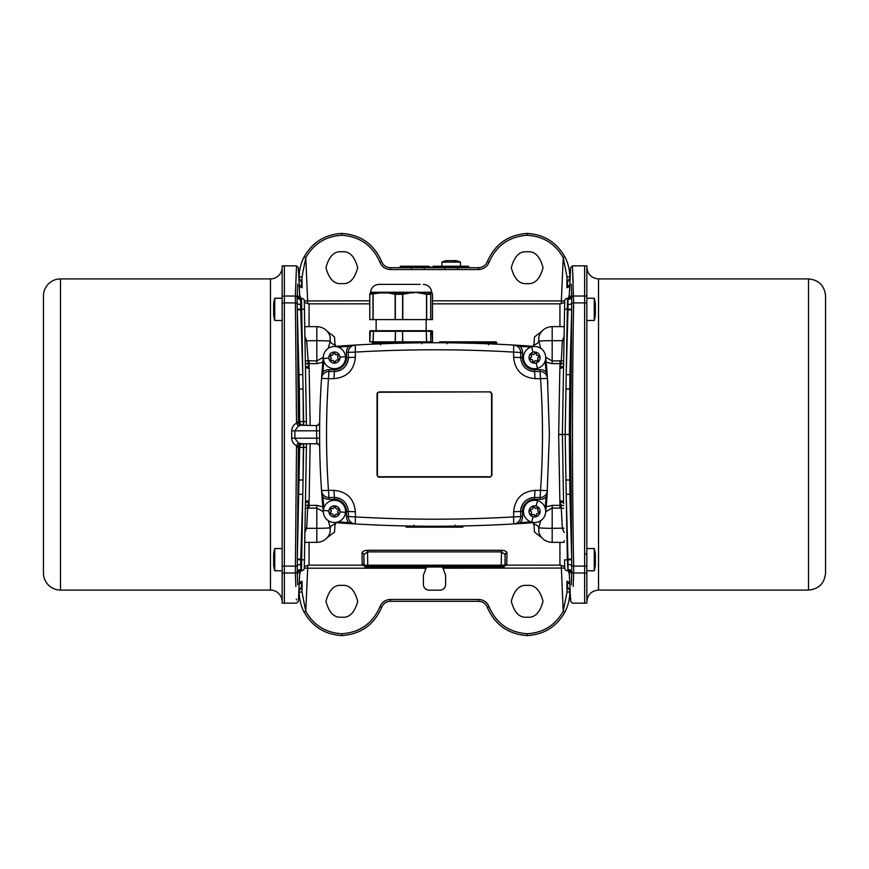 <?xml version="1.0" encoding="UTF-8"?>
<svg xmlns="http://www.w3.org/2000/svg" width="869" height="869" viewBox="0 0 869 869"><rect width="100%" height="100%" fill="white"/><g stroke="black" fill="none" stroke-linecap="round" stroke-linejoin="round"><path stroke-width="1.3" d="M333.663 346.492A1364.037 1364.037 0 0 1 393.842 343.364L408.115 343.016A1364.037 1364.037 0 0 1 434.5 342.766A1364.037 1364.037 0 0 1 460.885 343.016L475.158 343.364M440.04 341.832L448.067 341.832A0.923 0.663 90 0 0 447.405 342.744L439.117 342.766A0.923 0.923 0 0 1 440.04 341.832L485.065 341.832L482.523 341.832L482.99 342.44L450.207 342.169L447.405 342.744L447.198 343.722M496.601 342.744L485.619 342.473A0.923 0.576 -90 0 0 485.065 341.832L495.678 341.832A0.923 0.923 0 0 1 496.601 342.744L496.623 344.178M373.322 341.832A0.923 0.923 0 0 0 372.399 342.744L372.377 344.178M387.335 343.581L382.36 343.755A1.857 1.141 87.8 0 0 383.381 342.473A0.923 0.576 90 0 1 383.935 341.832L382.012 341.832A0.923 0.641 90 0 0 381.372 342.744L372.399 342.744M428.96 341.832A0.923 0.923 0 0 1 429.883 342.744L421.595 342.744L421.802 343.722M405.747 525.941L405.758 526.256A0.923 0.923 0 0 0 406.681 527.168L417.283 527.168L406.681 527.168M414.752 527.168A0.923 0.663 -90 0 1 414.089 526.256L413.84 525.148M455.15 525.104L454.889 526.256L463.242 526.256A0.923 0.923 0 0 1 462.319 527.168L451.706 527.168L462.319 527.168M323.366 356.366L322.899 361.352M400.218 266.772L433.664 267.141L400.218 266.772A0.554 0.554 0 0 1 400.772 266.218L428.938 266.218M406.703 266.218L400.772 266.218M435.793 266.218L441.908 266.218L441.908 262.145L455.932 262.145A21.551 11.047 -90 0 0 453.792 260.657L446.079 260.657A21.551 21.551 0 0 0 441.908 262.145M564.654 564.817L564.568 559.842L564.654 564.817M546.177 506.844L552.184 505.334L561.157 505.421L559.864 500.75A3.704 1.879 -1 0 1 563.568 502.564L562.384 434.565L565.165 434.565L565.958 479.992L565.165 434.565L565.958 389.008L565.165 434.435L562.384 434.435L564.709 300.956A2.781 2.781 0 0 1 567.49 298.23L567.348 309.158L564.568 309.158L563.568 366.436A3.704 1.879 -179 0 1 559.864 368.25L561.157 363.579L552.184 363.666L546.177 362.156M304.346 304.183L304.432 309.158L304.346 304.183M303.726 443.766L303.618 447.405L303.357 443.766A3.704 3.704 -90 0 0 299.664 447.459L298.36 447.459L297.307 559.06L299.664 447.459L303.357 447.405L303.042 479.992L303.618 447.405L306.399 447.405L306.464 443.766L304.291 568.044L307.691 568.196L305.779 611.309C313.752 625.3 325.766 632.773 341.832 633.74C360.005 632.404 372.703 623.388 379.959 606.681C381.947 602.13 385.412 599.729 390.366 599.458L478.634 599.458C483.588 599.729 487.053 602.13 489.041 606.681C496.297 623.388 508.995 632.404 527.168 633.74C543.234 632.773 555.248 625.3 563.221 611.309L561.244 565.252M304.291 568.044A2.781 2.781 0 0 1 301.51 570.77L302.792 494.331L300.576 564.557L301.011 570.77L298.664 571.596A3.704 3.704 51.2 0 1 298.686 571.585A3.704 3.704 51.2 0 1 300.967 570.77M301.51 298.23L300.576 299.37L300.576 304.443L302.792 374.669L301.51 298.23A2.781 2.781 0 0 1 304.291 300.956L306.464 425.234M567.49 570.77A2.781 2.781 0 0 1 564.709 568.044L564.568 559.842L567.348 559.842L568.011 570.77L568.022 559.842L571.715 559.701L571.693 574.333L570.314 571.585A3.704 3.704 -51.2 0 1 570.336 571.596A3.704 3.704 -51.2 0 1 571.693 574.333L571.291 584.804M380.459 344.797L381.372 342.744L386.01 342.44A1.857 0.967 87.9 0 1 385.152 343.657M329.21 521.237A11.123 11.123 0 0 1 323.355 512.482L323.366 512.634M527.168 617.175C519.662 618.076 514.372 612.786 511.298 601.305C514.372 589.823 519.662 584.533 527.168 585.434C534.674 584.533 539.964 589.823 543.038 601.305C539.964 612.786 534.674 618.076 527.168 617.175M341.832 585.434C349.338 584.533 354.628 589.823 357.702 601.305C354.628 612.786 349.338 618.076 341.832 617.175C334.326 618.076 329.036 612.786 325.962 601.305C329.036 589.823 334.326 584.533 341.832 585.434M341.832 251.825C334.326 250.924 329.036 256.214 325.962 267.695C329.036 279.177 334.326 284.467 341.832 283.566C349.338 284.467 354.628 279.177 357.702 267.695C354.628 256.214 349.338 250.924 341.832 251.825M527.168 283.566C534.674 284.467 539.964 279.177 543.038 267.695C539.964 256.214 534.674 250.924 527.168 251.825C519.662 250.924 514.372 256.214 511.298 267.695C514.372 279.177 519.662 284.467 527.168 283.566M573.149 282.447L572.801 273.822M569.184 298.034L570.629 267.609L572.475 265.849L584.62 265.849L584.62 603.151L584.62 572.975L573.659 572.975L573.149 586.466M295.851 586.466L295.341 572.975L284.38 572.975L284.38 603.151L284.38 265.849L296.525 265.849L295.341 296.025A1.857 1.673 2.1 0 1 297.089 297.144L297.307 294.667L298.686 297.415A3.704 3.704 128.8 0 1 298.664 297.404A3.704 3.704 128.8 0 1 297.307 294.667L297.709 284.196M296.101 276.146L295.851 282.534M468.782 266.772L468.228 266.218L433.164 266.218L435.836 266.218L433.664 267.141L468.782 266.772L469.347 267.706M559.864 500.75L558.669 434.63L559.864 368.25M533.859 346.383L534.478 336.944L541.789 331.295M327.211 331.295L334.522 336.944L335.141 346.383M322.833 362.156L316.816 363.666L307.843 363.579L309.136 368.25L310.157 425.234M569.325 434.37L569.901 494.32L571.693 559.06L570.629 434.5L571.693 309.94L569.901 374.68L569.325 434.37L565.621 434.435L569.325 434.63M393.538 343.374L389.616 343.505M416.827 342.875L413.807 342.918M455.193 342.918L452.173 342.875M571.715 309.299L567.348 309.158L566.208 374.669L567.989 309.875L571.693 309.94L571.693 294.667A3.704 3.704 -128.8 0 1 570.336 297.404L571.693 294.667L571.291 284.196M298.252 270.531L298.317 268.977M301.011 559.125L297.307 559.06L297.307 574.333A3.704 3.704 51.2 0 1 298.664 571.596L297.307 574.333L297.709 584.804M299.197 281.295A4.638 4.334 -0 0 0 299.208 280.948L299.208 280.785C300.131 277.059 301.619 282.153 301.717 284.891L302.075 287.737L299.599 286.173L301.717 284.891M567.283 284.891L569.401 286.173L566.925 287.737L567.283 284.891C567.37 282.143 568.88 277.059 569.792 280.796L569.792 280.948A4.638 4.334 -0 0 0 569.803 281.295M569.803 587.705A4.638 4.334 180 0 0 569.792 588.052L569.792 588.215C568.869 591.941 567.381 586.847 567.283 584.109L566.925 581.263L569.401 582.827L567.283 584.109M569.792 588.215L569.792 592.028C569.771 599.143 568.12 605.845 564.872 612.156C556.529 626.766 543.961 634.576 527.168 635.576C508.169 634.207 494.885 624.778 487.313 607.312C485.652 603.52 482.762 601.522 478.634 601.294L390.366 601.294C386.238 601.522 383.348 603.52 381.687 607.312C374.115 624.778 360.831 634.207 341.832 635.576C325.039 634.576 312.471 626.766 304.128 612.156C300.87 605.823 299.229 599.121 299.208 592.028L299.208 588.052A4.638 4.334 180 0 0 299.197 587.705M299.599 582.827L302.075 581.263L301.717 584.109L299.338 583.045M299.208 280.785L299.208 276.972C299.229 269.857 300.88 263.155 304.128 256.844C312.471 242.234 325.039 234.424 341.832 233.424C360.831 234.793 374.115 244.222 381.687 261.688C383.348 265.479 386.238 267.478 390.366 267.706L478.634 267.706C482.762 267.478 485.652 265.479 487.313 261.688C494.885 244.222 508.169 234.793 527.168 233.424C543.961 234.424 556.529 242.234 564.872 256.844C568.13 263.177 569.771 269.879 569.792 276.972L569.792 280.948L569.792 276.972L567.012 276.918L563.221 257.691C555.248 243.7 543.234 236.227 527.168 235.26C508.995 236.596 496.297 245.612 489.041 262.319C487.053 266.87 483.588 269.271 478.634 269.542L444.776 269.542L444.776 267.706M546.101 361.352L545.656 356.583A811.016 811.016 0 0 1 547.861 384.511M545.145 507.941A810.017 810.017 0 0 0 546.047 497.177L546.97 497.242A810.94 810.94 0 0 1 545.645 512.482A811.016 811.016 0 0 1 545.645 512.482A11.123 11.123 0 0 1 535.402 522.497A1364.037 1364.037 0 0 1 520.325 523.54L513.698 523.942C460.896 527.005 408.104 527.005 355.302 523.942L348.675 523.54L348.741 522.617L355.302 523.942L355.378 516.903C408.126 519.966 460.874 519.966 513.622 516.903L513.622 511.754C514.904 498.73 522.041 491.593 535.022 490.344L540.54 490.344C543.114 453.118 543.114 415.882 540.54 378.656L547.459 378.384L549.404 434.5L546.97 497.242A810.94 810.94 0 0 1 545.645 512.482A11.123 11.123 0 0 1 535.402 522.497A1364.037 1364.037 0 0 1 520.325 523.54L520.259 522.617A1363.113 1363.113 0 0 0 530.883 521.9M362.025 553.01L362.221 564.274A1.857 1.836 179 0 1 363.959 565.48L363.872 554.661L364.057 565.176L504.943 565.176L505.128 554.661L505.041 565.48A1.857 1.836 -179 0 1 506.779 564.274L506.975 553.01C506.801 551.457 504.965 550.544 501.467 550.283L501.467 551.891L367.533 551.891L363.872 554.661A1.857 1.684 179 0 0 362.025 553.01C362.21 551.457 364.046 550.544 367.533 550.283L501.467 550.283M297.285 559.701L304.432 559.842L305.432 502.564A3.704 1.879 1 0 1 309.136 500.75L307.843 505.421L316.816 505.334L322.823 506.844M310.157 443.766L309.136 500.75M335.141 522.617L334.522 532.056L327.211 537.705M541.789 537.705L534.478 532.056L533.859 522.617M570.748 598.469L570.683 600.023M502.467 344.461A1364.037 1364.037 0 0 1 518.967 345.373M300.576 569.629A3.704 3.324 178.2 0 0 297.089 571.856A1.857 1.673 177.9 0 1 295.341 572.975L296.514 445.83C293.472 444.146 291.854 441.593 291.68 438.161L291.68 430.839C291.865 427.407 293.472 424.843 296.514 423.17L295.341 296.025L284.38 296.025L284.38 265.849L282.153 265.849L282.153 296.014L284.38 296.014M322.899 507.648L323.355 512.482A811.016 811.016 0 0 1 323.355 356.518A11.123 11.123 0 0 1 330.948 347.024M319.618 440.941L319.683 446.742C319.39 445.058 318.434 444.07 316.816 443.766L316.414 425.636A3.704 3.454 0.9 0 0 319.683 422.258L319.673 422.877M319.64 425.799L319.607 438.193L294.895 438.204L298.197 442.864L302.064 443.766A3.704 3.704 -90 0 0 298.36 447.459L296.514 445.83L298.197 442.864M299.349 388.997L297.307 309.94L298.36 421.541L299.664 421.541L299.349 388.997L303.042 389.008L303.357 421.595L299.664 421.541A3.704 3.704 90 0 0 303.357 425.234L303.357 421.595L306.399 421.595M427.146 567.012L425.995 568.196L423.377 575.354L423.377 584.62C423.735 587.976 425.582 589.823 428.938 590.181L440.062 590.181C443.418 589.823 445.265 587.976 445.623 584.62L445.623 575.354L443.005 568.196L441.854 567.012M444.776 269.542L390.366 269.542C385.412 269.271 381.947 266.87 379.959 262.319C372.703 245.612 360.005 236.596 341.832 235.26C325.766 236.227 313.752 243.7 305.779 257.691L307.756 303.748M561.244 303.748L563.221 257.691L564.872 256.844M296.351 599.078L296.394 599.958M572.475 265.849L573.659 302.901C572.095 385.032 572.106 484.348 573.659 566.099L573.659 572.975A1.857 1.673 2.1 0 1 571.911 571.856A3.704 3.324 -178.2 0 0 568.424 569.629M502.141 567.012L502.141 566.088L501.239 566.088L501.467 551.891L505.128 554.661L504.943 565.176A0.923 0.923 0 0 1 504.02 566.088L503.998 567.012L365.002 567.012L364.828 566.088A0.923 0.923 -90 0 1 363.959 565.48L363.959 565.48M501.239 566.088L366.859 566.088L366.859 567.012M309.136 368.25A3.704 1.879 -1 0 1 305.432 366.436L304.432 309.158L297.285 309.299L297.089 297.144A3.704 3.324 1.8 0 0 300.576 299.37M567.989 309.875L567.989 298.23L570.336 297.404A3.704 3.704 -128.8 0 1 570.314 297.415A3.704 3.704 -128.8 0 1 568.033 298.23M316.816 443.766L301.022 443.766A3.704 3.009 -90 0 0 298.013 447.372M298.013 421.628A3.704 3.009 90 0 0 301.022 425.234L298.197 426.136L296.514 423.17L298.36 421.541A3.704 3.704 90 0 0 302.064 425.234L316.414 425.636M298.197 426.136L294.895 430.796L294.895 438.204L291.68 438.161M419.684 342.842A1.857 1.141 89.4 0 1 418.793 342.169A0.923 0.565 -90 0 0 418.358 341.832L420.085 341.832A0.923 0.782 -90 0 1 420.813 342.44L386.01 342.44L386.477 341.832M486.988 341.832A0.923 0.641 -90 0 1 487.628 342.744L488.541 344.797M448.067 341.832L448.915 341.832A0.923 0.782 90 0 0 448.187 342.44A1.857 1.043 46.5 0 1 448.165 342.831M452.999 526.114A1.857 1.119 89.2 0 0 452.141 526.82A0.923 0.565 90 0 1 451.706 527.168L417.283 527.168A0.923 0.565 90 0 1 416.838 526.82L454.889 526.256A0.923 0.663 -90 0 1 454.237 527.168M563.666 508.202L552.184 508.05L552.184 542.375L564.003 542.375L564.231 540.724M564.187 532.61L562.341 528.319L561.157 505.421A3.704 1.814 -18.4 0 1 563.623 505.628M564.231 328.276L564.003 326.625L552.184 326.625L552.184 340.681L562.341 340.681L564.187 336.39M545.721 357.278L552.184 360.95L563.666 360.798M304.813 336.39L306.659 340.681L308.126 360.7L316.816 360.95L316.816 326.625L304.997 326.625L304.769 328.276M304.769 540.724L304.997 542.375L316.816 542.375L316.816 528.319L306.659 528.319L304.813 532.61M323.279 511.722L316.816 508.05L305.334 508.202M540.724 520.683L538.791 527.787L538.856 532.415C541.105 538.671 545.547 541.995 552.184 542.375M552.184 505.334L552.184 508.05L545.721 511.722M316.816 542.375C323.453 541.995 327.895 538.671 330.144 532.415L330.209 527.787L328.276 520.672M328.276 348.328L330.209 341.213L330.144 336.585C327.895 330.329 323.453 327.005 316.816 326.625M316.816 363.666L316.816 360.95L323.279 357.278M552.184 326.625C545.547 327.005 541.105 330.329 538.856 336.585L538.791 341.213L540.724 348.328M562.384 434.435L558.669 434.37M303.726 425.234L302.792 374.669L299.099 374.68M425.995 567.012L425.995 568.196L307.691 568.196L307.756 565.252M443.005 567.012L443.005 568.196L564.709 568.054M454.107 526.103A1.857 1.065 -130.9 0 0 454.074 526.56A0.923 0.771 90 0 1 453.346 527.168M405.758 526.256L416.838 526.82A1.857 1.119 90.8 0 0 415.99 526.114M440.909 526.223L428.091 526.223M415.643 527.168A0.923 0.771 -90 0 1 414.915 526.56A1.857 1.065 130.9 0 0 414.871 526.103M483.848 343.657A1.857 0.967 92.1 0 1 482.99 342.44L485.619 342.473A1.857 1.141 -87.8 0 0 486.64 343.755M449.316 342.842A1.857 1.141 90.6 0 0 450.207 342.169A0.923 0.565 90 0 1 450.642 341.832M420.933 341.832A0.923 0.663 -90 0 1 421.595 342.744L420.813 342.44A1.857 1.043 -46.5 0 0 420.835 342.831M390.366 269.542L390.366 267.706A9.266 9.266 0 0 1 390.214 267.695M381.741 261.83A9.266 9.266 0 0 1 381.687 261.688L379.959 262.319M489.041 262.319L487.313 261.688A9.266 9.266 0 0 1 487.259 261.83M478.786 267.695A9.266 9.266 0 0 1 478.634 267.706L478.634 269.542M478.634 599.458L478.634 601.294A9.266 9.266 0 0 1 478.786 601.305M487.259 607.17A9.266 9.266 0 0 1 487.313 607.312L489.041 606.681M379.959 606.681L381.687 607.312A9.266 9.266 0 0 1 381.741 607.17M390.214 601.305A9.266 9.266 0 0 1 390.366 601.294L390.366 599.458M504.911 553.716L505.128 554.552M505.128 554.661A1.857 1.684 -179 0 1 506.975 553.01M364.98 566.088A0.923 0.923 0 0 1 364.057 565.176A0.923 0.923 0 0 0 364.98 566.088L366.859 566.088M319.683 446.742A3.704 3.454 -0.9 0 0 316.414 443.364M304.291 300.946L369.759 300.804M304.128 256.844L305.779 257.691L301.988 276.918L302.075 287.737L299.37 286.531M432.523 300.804L564.709 300.946M569.629 286.531L566.925 287.737L567.012 276.918M564.872 612.156L563.221 611.309L567.012 592.082L566.925 581.263L569.629 582.469M299.37 582.469L302.075 581.263L301.988 592.082L305.779 611.309L304.128 612.156M301.717 584.109C301.63 586.857 300.12 591.941 299.208 588.204M341.832 633.74L341.832 635.576M527.168 633.74L527.168 635.576M567.989 559.125L566.208 494.331L567.348 559.842L567.989 559.125L571.693 559.06L571.715 559.701M527.168 235.26L527.168 233.424M457.583 269.542L457.583 267.706M424.224 269.542L424.224 267.706M411.417 269.542L411.417 267.706M301.011 309.875L297.307 309.94L297.285 309.299M341.832 235.26L341.832 233.424M564.014 528.189L552.184 528.319A13.904 0.728 0 0 1 538.791 527.787A5.562 3.748 13.9 0 0 533.436 524.061M316.816 505.334L316.816 528.319A13.904 0.728 -0 0 0 330.209 527.787A5.562 3.748 166.1 0 1 335.564 524.061M305.377 505.628A3.704 1.814 18.4 0 1 307.843 505.421L306.659 528.319L304.986 528.189M563.623 363.372A3.704 1.814 -161.6 0 1 561.157 363.579L562.341 340.681L564.014 340.811M533.436 344.939A5.562 3.748 166.1 0 0 538.791 341.213A13.904 0.728 180 0 1 552.184 340.681L552.184 363.666M304.986 340.811L316.816 340.681A13.904 0.728 180 0 1 330.209 341.213A5.562 3.748 -166.1 0 0 335.564 344.939M305.334 360.798L308.126 360.7L307.843 363.579A3.704 1.814 -18.4 0 1 305.377 363.372M309.071 360.95L309.071 366.979A3.704 1.912 -5.4 0 1 305.421 365.621M300.967 298.23A3.704 3.704 128.8 0 1 298.686 297.415L300.989 298.23M309.071 508.05L309.071 502.021A3.704 1.912 5.4 0 0 305.421 503.379M559.929 360.95L559.929 366.979A3.704 1.912 -174.6 0 0 563.579 365.621M563.579 503.379A3.704 1.912 -5.4 0 0 559.929 502.021L559.929 508.05M568.033 570.77A3.704 3.704 -51.2 0 1 570.314 571.585L568.011 570.77M418.88 292.929L426.69 294.33L430.72 294.33L431.643 292.234L370.639 292.234L370.281 292.983L384.152 292.234L388.508 292.983L409.951 292.983L414.654 292.234L430.329 292.983M378.949 284.38L420.14 284.38M370.313 292.918L369.792 294.33L380.231 292.929M423.377 284.38C428.221 284.815 430.991 287.422 431.708 292.234L432.523 294.298L432.49 319.596L432.523 294.309M388.074 292.929L395.341 294.33L402.586 294.33L410.407 292.929M386.303 292.668L384.12 292.712M384.587 292.712L381.969 292.668M388.508 292.983L380.068 292.951M369.759 294.309L369.759 319.596L369.759 294.309L369.792 319.596L432.523 319.596M417.001 292.668L419.043 292.94M414.687 292.712L412.33 292.668M414.22 292.712L409.951 292.983M430.72 341.832L430.72 331.274L369.759 331.274L369.759 341.832L432.523 341.832L432.523 331.274L430.785 331.274L430.785 341.832M369.759 331.274L370.313 330.709L369.792 341.832L370.313 330.709L431.969 330.709L432.523 341.832M430.72 331.274L430.231 330.709L430.72 331.274M460.451 266.218L460.451 262.145L455.932 262.145M460.451 262.145A21.551 21.551 0 0 0 456.279 260.657L453.792 260.657M453.151 260.657L454.205 260.657M530.883 347.1A1363.113 1363.113 0 0 0 520.259 346.383L513.698 345.058L513.622 352.097L520.683 352.466L520.683 357.583C521.498 366.023 526.136 370.661 534.576 371.487L540.062 371.487L540.54 378.656L535.022 378.656C522.008 377.374 514.872 370.237 513.622 357.246L513.622 352.097C460.874 349.034 408.126 349.034 355.378 352.097L355.302 345.058L348.741 346.383L348.675 345.46L355.302 345.058C408.104 341.995 460.896 341.995 513.698 345.058L520.325 345.46L520.259 346.383A9.266 9.266 0 0 1 522.53 352.466L522.53 357.583A12.047 12.047 0 0 0 534.576 369.629L540.062 369.629A9.266 9.266 0 0 1 546.047 371.823L546.97 371.758A810.94 810.94 0 0 0 545.656 356.605A810.94 810.94 0 0 1 546.97 371.758L547.459 378.384L546.047 371.823A810.017 810.017 0 0 0 545.145 361.059M323.855 361.059A810.017 810.017 0 0 0 322.953 371.823A9.266 9.266 0 0 1 328.938 369.629L334.424 369.629A12.047 12.047 0 0 0 346.47 357.583L346.47 352.466L355.378 352.097L355.378 357.246C354.096 370.27 346.959 377.407 333.978 378.656L334.424 371.487C342.853 370.683 347.481 366.045 348.317 357.583L348.317 353.672M355.378 511.754L355.378 516.903L348.317 516.534L348.317 511.417C347.502 502.977 342.864 498.339 334.424 497.513L328.938 497.513L328.46 490.344L333.978 490.344C346.992 491.626 354.128 498.763 355.378 511.754L346.47 511.417A12.047 12.047 0 0 0 334.424 499.371L328.938 499.371A9.266 9.266 0 0 1 322.953 497.177A810.017 810.017 0 0 0 323.855 507.941M333.978 378.656L328.46 378.656C325.886 415.882 325.886 453.118 328.46 490.344L321.541 490.616C318.945 453.205 318.945 415.795 321.541 378.384L322.03 371.758A810.94 810.94 0 0 1 323.355 356.518A11.123 11.123 0 0 1 324.626 352.325A11.123 11.123 0 0 0 323.355 356.518L323.355 356.518A810.94 810.94 0 0 0 322.03 371.758L322.953 371.823L321.541 378.384L328.46 378.656L328.938 371.487L334.424 371.487A13.904 13.904 0 0 0 348.317 357.583A13.904 13.904 0 0 1 334.424 371.487L334.424 369.629M490.094 391.876L491.952 393.722L491.952 475.278L490.105 477.124L378.906 477.124L377.048 475.278L377.048 393.722L378.906 391.876L490.094 391.876A1.857 1.857 0 0 1 490.811 392.017A1.857 1.857 0 0 0 490.094 391.876L378.906 392.245A1.477 1.477 0 0 0 377.418 393.722L377.418 475.278A1.477 1.477 0 0 0 378.906 476.755L490.105 476.755A1.477 1.477 0 0 0 491.582 475.278L491.582 393.722A1.477 1.477 0 0 0 490.094 392.245M322.03 497.242L321.541 490.616L322.953 497.177L322.03 497.242A810.94 810.94 0 0 0 323.355 512.482L323.355 512.482A810.94 810.94 0 0 1 322.03 497.242M540.062 369.629L540.062 371.487A7.408 7.408 0 0 1 547.459 378.384A7.408 7.408 0 0 0 540.062 371.487L538.856 371.487M513.622 357.246L520.683 357.583L520.683 356.562M522.53 516.534L522.53 511.417A12.047 12.047 0 0 1 534.576 499.371L540.062 499.371A9.266 9.266 0 0 0 546.047 497.177L547.459 490.616L540.54 490.344L540.062 497.513L534.576 497.513C526.147 498.317 521.519 502.955 520.683 511.417L520.683 516.534L513.622 516.903L513.698 523.942L520.259 522.617A9.266 9.266 0 0 0 522.53 516.534L520.683 516.534A7.408 7.408 0 0 1 513.698 523.942L513.709 523.942A7.408 7.408 0 0 0 520.683 516.534M520.683 512.438L520.683 511.417L513.622 511.754M333.327 497.513L334.424 497.513L333.978 490.344M348.317 515.328L348.317 516.534L346.47 516.534L346.47 511.417M330.144 371.487L328.938 371.487A7.408 7.408 0 0 0 321.541 378.384A7.408 7.408 0 0 1 328.938 371.487L328.938 369.629M378.906 477.124A1.857 1.857 0 0 1 378.189 476.983A1.857 1.857 0 0 0 378.906 477.124L378.906 476.755M377.048 393.722A1.857 1.857 0 0 1 377.189 393.016A1.857 1.857 0 0 0 377.048 393.722L377.418 393.722M522.53 511.417L520.683 511.417A13.904 13.904 0 0 1 534.576 497.513L535.022 490.344M547.459 490.616A7.408 7.408 0 0 1 540.062 497.513A7.408 7.408 0 0 0 547.459 490.616M535.022 378.656L534.576 371.487A13.904 13.904 0 0 1 529.286 370.444A13.904 13.904 0 0 0 534.576 371.487L534.576 369.629M355.302 523.942A7.408 7.408 0 0 1 348.317 516.534A7.408 7.408 0 0 0 355.302 523.942M520.683 352.466A7.408 7.408 0 0 0 513.698 345.058A7.408 7.408 0 0 1 520.683 352.466L522.53 352.466M328.938 497.513A7.408 7.408 0 0 1 321.541 490.616L321.541 490.627A7.408 7.408 0 0 0 328.938 497.513L328.938 499.371M348.317 352.466A7.408 7.408 0 0 1 355.302 345.058L355.291 345.058A7.408 7.408 0 0 0 348.317 352.466M355.378 357.246L346.47 357.583M334.424 497.513A13.904 13.904 0 0 1 339.714 498.556A13.904 13.904 0 0 0 334.424 497.513L334.424 499.371M333.707 346.492A1364.037 1364.037 0 0 1 348.675 345.46A1364.037 1364.037 0 0 0 333.707 346.492M348.675 523.54A1364.037 1364.037 0 0 1 333.598 522.497A11.123 11.123 0 0 1 323.355 512.482A11.123 11.123 0 0 0 333.598 522.497A1364.037 1364.037 0 0 0 348.675 523.54M520.325 345.46A1364.037 1364.037 0 0 1 535.38 346.492A1364.037 1364.037 0 0 0 520.325 345.46M825.55 434.5L825.55 573.04C824.54 583.392 818.859 589.073 808.496 590.084L808.496 278.916C818.859 279.927 824.54 285.608 825.55 295.96L825.55 434.5M568.424 564.557A3.704 1.629 179.1 0 1 571.911 565.589A1.857 0.804 -1 0 0 573.659 566.099L584.62 566.099L584.62 302.901L573.659 302.901A1.857 0.804 1 0 0 571.911 303.411A3.704 1.629 0.9 0 1 568.424 304.443M568.424 299.37A3.704 3.324 -1.8 0 0 571.911 297.144A1.857 1.673 -2.1 0 1 573.659 296.025L584.62 296.025L584.62 265.849L586.847 265.849L586.847 603.151L572.475 603.151L570.629 601.391L569.184 570.966M282.153 601.761A11.677 11.677 0 0 0 270.476 590.084L270.476 278.916A11.677 11.677 0 0 0 282.153 267.239M270.476 590.084L60.504 590.084A17.054 17.054 0 0 1 43.45 573.04L43.45 295.96A17.054 17.054 0 0 1 60.504 278.916L270.476 278.916M300.576 304.443A3.704 1.629 -0.9 0 1 297.089 303.411A1.857 0.804 -1 0 0 295.341 302.901L284.38 302.901L284.38 566.099L295.341 566.099A1.857 0.804 -179 0 0 297.089 565.589A3.704 1.629 -179.1 0 1 300.576 564.557M299.816 570.966L298.371 601.391L296.525 603.151L282.153 603.151L282.153 296.014M586.847 570.77L594.255 570.77L594.255 548.535A42.624 42.614 180 0 1 595.363 554.096L595.363 554.096A42.624 42.624 0 0 0 594.255 548.535L586.847 548.535M595.363 565.208A42.624 42.624 0 0 1 594.255 570.77A42.624 42.614 180 0 0 595.363 565.208L595.363 554.096M274.745 320.465A42.624 42.624 0 0 1 273.637 314.904L273.637 303.802A42.624 42.527 0 0 1 274.745 298.252L274.745 320.465L282.153 320.465M586.847 320.465L594.255 320.465L594.255 298.23L586.847 298.23M586.847 309.397L586.847 308.484M594.255 320.465A42.624 42.624 0 0 0 595.363 314.904L595.363 303.792A42.624 42.624 0 0 0 594.255 298.23M595.363 308.864L595.363 309.788M595.363 310.559L595.363 311.884M282.153 548.535L274.745 548.535L274.745 570.77L282.153 570.77M274.745 548.535A42.624 42.624 0 0 0 273.637 554.096L273.637 565.208A42.624 42.624 0 0 0 274.745 570.77M273.637 560.624L273.637 558.973M545.298 514.394A11.123 11.123 0 0 1 531.6 522.128A11.123 11.123 0 0 1 523.866 508.43A11.123 11.123 0 0 1 537.563 500.696A11.123 11.123 0 0 1 545.298 514.394M536.488 515.121L536.499 514.024L536.488 515.121A4.171 4.171 0 0 1 534.707 515.578L534.163 514.633L534.707 515.578M533.088 516.773A5.562 5.562 0 0 1 529.221 509.918A5.562 5.562 0 0 1 536.075 506.051A5.562 5.562 0 0 1 539.931 512.906A5.562 5.562 0 0 1 533.088 516.773L531.6 522.128M534.163 514.633A3.248 3.248 0 0 1 533.273 514.383L532.317 514.915A4.171 4.171 0 0 1 531.035 513.601L531.589 512.667A3.248 3.248 0 0 1 531.35 511.765L530.416 511.211A4.171 4.171 0 0 1 530.905 509.44L532.002 509.44A3.248 3.248 0 0 1 532.664 508.799L532.675 507.702A4.171 4.171 0 0 1 534.457 507.246L534.989 508.191A3.248 3.248 0 0 1 535.891 508.441L536.836 507.909A4.171 4.171 0 0 1 538.128 509.223L537.574 510.168A3.248 3.248 0 0 1 537.802 511.059L538.747 511.613A4.171 4.171 0 0 1 538.248 513.394L537.161 513.383A3.248 3.248 0 0 1 536.499 514.024M538.747 511.613L537.802 511.059M537.574 510.168L538.128 509.223M536.836 507.909L535.891 508.441M534.989 508.191L534.457 507.246M532.675 507.702L532.664 508.799M530.416 511.211L531.35 511.765M531.589 512.667L531.035 513.601M532.317 514.915L533.273 514.383M523.866 360.57A11.123 11.123 0 0 1 531.6 346.872A11.123 11.123 0 0 1 545.298 354.606A11.123 11.123 0 0 1 537.563 368.304A11.123 11.123 0 0 1 523.866 360.57M531.035 355.399L531.589 356.333L531.035 355.399A4.171 4.171 0 0 1 532.317 354.085L533.273 354.617L532.317 354.085M533.088 352.227A5.562 5.562 0 0 1 539.931 356.094A5.562 5.562 0 0 1 536.075 362.949A5.562 5.562 0 0 1 529.221 359.082A5.562 5.562 0 0 1 533.088 352.227L531.6 346.872M533.273 354.617A3.248 3.248 0 0 1 534.163 354.367L534.707 353.422A4.171 4.171 0 0 1 536.488 353.879L536.499 354.976A3.248 3.248 0 0 1 537.161 355.617L538.248 355.606A4.171 4.171 0 0 1 538.747 357.387L537.802 357.941A3.248 3.248 0 0 1 537.574 358.832L538.128 359.777A4.171 4.171 0 0 1 536.836 361.091L535.891 360.559A3.248 3.248 0 0 1 534.989 360.809L534.457 361.754A4.171 4.171 0 0 1 532.675 361.298L532.664 360.2A3.248 3.248 0 0 1 532.002 359.56L530.905 359.56A4.171 4.171 0 0 1 530.416 357.789L531.361 357.235A3.248 3.248 0 0 1 531.589 356.333M530.905 359.56L532.002 359.56M532.664 360.2L532.675 361.298M534.457 361.754L534.989 360.809M535.891 360.559L536.836 361.091M538.128 359.777L537.574 358.832M537.802 357.941L538.747 357.387M538.248 355.606L537.161 355.617M536.499 354.976L536.488 353.879M534.707 353.422L534.163 354.367M335.38 500.338A11.123 11.123 0 0 1 345.504 512.373A11.123 11.123 0 0 1 333.457 522.486A11.123 11.123 0 0 1 323.344 510.451A11.123 11.123 0 0 1 335.38 500.338M335.879 508.517L335.695 507.442L335.879 508.517A3.248 3.248 0 0 1 336.64 509.049L337.715 508.854L336.64 509.049M337.661 511.233L338.497 510.527L337.661 511.233A3.248 3.248 0 0 1 337.574 512.156L338.28 512.992A4.171 4.171 0 0 1 337.226 514.502L336.205 514.122A3.248 3.248 0 0 1 335.358 514.513L334.989 515.545A4.171 4.171 0 0 1 333.153 515.382L332.957 514.307A3.248 3.248 0 0 1 332.208 513.775L331.122 513.97A4.171 4.171 0 0 1 330.35 512.297L331.187 511.602A3.248 3.248 0 0 1 331.263 510.679L330.557 509.842A4.171 4.171 0 0 1 331.61 508.332L332.642 508.702A3.248 3.248 0 0 1 333.479 508.311L333.859 507.279A4.171 4.171 0 0 1 335.695 507.442M339.964 511.895A5.562 5.562 0 0 1 333.946 516.957A5.562 5.562 0 0 1 328.884 510.929A5.562 5.562 0 0 1 334.902 505.877A5.562 5.562 0 0 1 339.964 511.895L345.504 512.373M337.715 508.854A4.171 4.171 0 0 1 338.497 510.527M333.859 507.279L333.479 508.311M332.642 508.702L331.61 508.332M330.557 509.842L331.263 510.679M331.187 511.602L330.35 512.297M331.122 513.97L332.208 513.775M332.957 514.307L333.153 515.382M336.205 514.122L337.226 514.502M338.28 512.992L337.574 512.156M333.457 346.514A11.123 11.123 0 0 1 345.504 356.627A11.123 11.123 0 0 1 335.38 368.662A11.123 11.123 0 0 1 323.344 358.549A11.123 11.123 0 0 1 333.457 346.514M335.358 354.487L334.989 353.455L335.358 354.487A3.248 3.248 0 0 1 336.205 354.878L337.226 354.498L336.205 354.878M337.574 356.844L338.28 356.008L337.574 356.844A3.248 3.248 0 0 1 337.661 357.767L338.497 358.473A4.171 4.171 0 0 1 337.715 360.146L336.64 359.951A3.248 3.248 0 0 1 335.879 360.483L335.695 361.558A4.171 4.171 0 0 1 333.859 361.721L333.479 360.689A3.248 3.248 0 0 1 332.642 360.298L331.61 360.668A4.171 4.171 0 0 1 330.557 359.158L331.263 358.321A3.248 3.248 0 0 1 331.187 357.398L330.35 356.703A4.171 4.171 0 0 1 331.122 355.03L332.208 355.225A3.248 3.248 0 0 1 332.957 354.693L333.153 353.618A4.171 4.171 0 0 1 334.989 353.455M339.964 357.105A5.562 5.562 0 0 1 334.902 363.123A5.562 5.562 0 0 1 328.884 358.071A5.562 5.562 0 0 1 333.946 352.043A5.562 5.562 0 0 1 339.964 357.105L345.504 356.627M337.226 354.498A4.171 4.171 0 0 1 338.28 356.008M333.153 353.618L332.957 354.693M332.208 355.225L331.122 355.03M330.35 356.703L331.187 357.398M331.263 358.321L330.557 359.158M331.61 360.668L332.642 360.298M333.479 360.689L333.859 361.721M335.695 361.558L335.879 360.483M336.64 359.951L337.715 360.146M338.497 358.473L337.661 357.767M502.141 566.088L503.998 566.088M468.782 267.141L435.336 267.141L434.837 267.706M559.929 326.625L559.929 303.846L432.523 303.846M369.759 303.846L309.071 303.846L309.071 326.625M299.816 298.034L298.371 267.609L296.525 265.849M309.071 542.375L309.071 565.154L362.471 565.154L364.546 566.088M504.454 566.088L506.529 565.154L559.929 565.154L559.929 542.375M367.533 550.283L367.761 566.088M319.607 430.807L291.68 430.839M569.651 388.997L565.958 389.008L566.208 374.669L569.901 374.68M569.901 494.32L566.208 494.331L565.958 479.992L569.651 480.003M299.349 480.003L303.042 479.992L302.792 494.331L299.099 494.32M433.664 266.772L433.164 266.218M433.664 267.141L434.163 267.706M505.041 565.48A0.923 0.923 90 0 1 504.172 566.088M301.988 592.082L299.208 592.028M567.012 592.082L569.792 592.028M301.988 276.918L299.208 276.972M562.384 434.565L558.669 434.63M395.134 319.596L395.134 294.298M373.159 294.298L373.159 319.596M372.997 294.33L372.997 319.596M430.785 294.298L430.785 319.596M430.72 294.33L430.72 319.596M426.69 294.33L426.69 319.596M426.516 319.596L426.516 294.298M402.803 294.298L402.803 319.596M402.586 294.33L402.586 319.596M395.341 294.33L395.341 319.596M426.516 341.832L426.266 330.709L426.69 341.832M402.586 341.832L402.553 330.709L402.803 341.832M395.134 341.832L395.438 330.709L395.341 341.832M372.997 341.832L373.464 330.709L373.159 341.832M520.683 511.417A13.904 13.904 0 0 1 534.576 497.513L534.576 499.371M338.117 521.9A1363.113 1363.113 0 0 0 348.741 522.617A9.266 9.266 0 0 1 346.47 516.534M346.47 352.466A9.266 9.266 0 0 1 348.741 346.383A1363.113 1363.113 0 0 0 338.117 347.1M540.062 499.371L540.062 497.513M520.683 357.583L522.53 357.583M586.847 267.239C587.531 274.332 591.431 278.221 598.524 278.916L598.524 590.084L808.496 590.084M586.847 572.986L584.62 572.986M586.847 302.901L584.62 302.901M584.62 566.099L586.847 566.099M584.62 296.014L586.847 296.014M60.504 590.084L60.504 278.916M284.38 572.986L282.153 572.986M284.38 302.901L282.153 302.901M282.153 566.099L284.38 566.099M594.255 309.418L595.363 309.386M273.637 560.016A42.624 2.824 0 0 0 274.745 560.386M536.075 506.051L537.563 500.696M536.075 362.949L537.563 368.304M328.884 510.929L323.344 510.451M328.884 358.071L323.344 358.549M400.218 267.141L399.653 267.706M319.683 422.258C318.814 424.583 317.858 425.571 316.816 425.234M569.184 295.058L568.467 298.197M564.687 302.531L559.929 303.846M309.071 303.846L304.313 302.531M300.533 298.197L299.816 295.058M559.929 565.154L564.687 566.469M568.467 570.803L569.184 573.942M299.816 573.942L300.533 570.803M304.313 566.469L309.071 565.154M305.432 366.436L305.377 365.414M305.377 503.585L305.432 502.564M563.623 365.414L563.568 366.436M563.568 502.564L563.623 503.585M370.444 292.657L370.574 292.234C371.291 287.422 374.061 284.815 378.906 284.38M426.158 330.709L426.158 319.596M376.125 330.709L376.125 319.596M432.523 331.274L431.969 330.709M598.524 278.916L808.496 278.916M598.524 590.084C591.431 590.779 587.531 594.668 586.847 601.761M585.912 554.096L586.847 553.162M282.153 298.23L274.745 298.23A42.624 42.624 0 0 0 273.637 303.792"/></g></svg>
